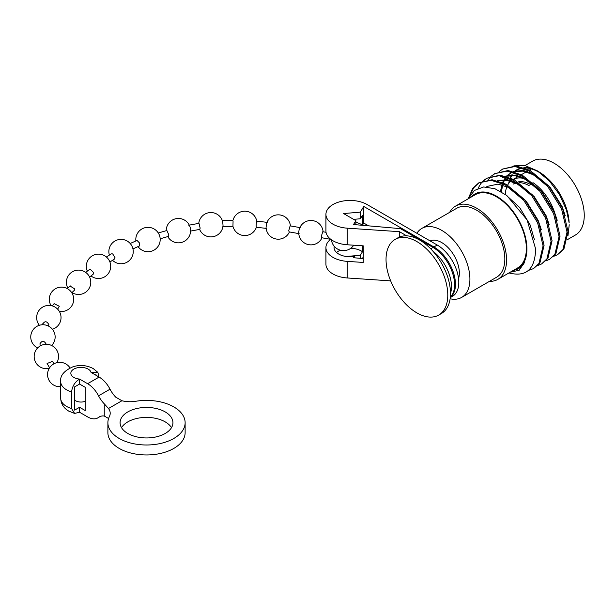 <?xml version="1.0" encoding="UTF-8"?>
<svg xmlns="http://www.w3.org/2000/svg" width="615" height="615" viewBox="0 0 615 615"><rect width="100%" height="100%" fill="white"/><g stroke="black" fill="none" stroke-linecap="round" stroke-linejoin="round"><path stroke-width="0.92" d="M528.139 203.965A9.556 5.52 60 0 1 528.646 204.172A9.556 5.52 60 0 0 528.139 203.965M514.801 183.17A32.526 18.781 60 0 1 515.247 182.932M518.014 181.94A32.526 18.781 60 0 1 531.068 184.784M513.079 184.169A32.526 18.781 60 0 1 515.608 183.109M519.06 182.647A32.526 18.781 60 0 1 529.338 185.784M505.261 194.34A36.593 21.125 60 0 1 507.221 185.991M507.667 185.084A36.593 21.125 60 0 1 510.681 181.171M511.457 180.526A36.593 21.125 60 0 1 512.464 179.834M513.487 179.273A36.593 21.125 60 0 1 523.311 178.358M447.782 295.069A43.657 25.207 60 0 1 438.741 315.057A43.657 25.207 60 0 1 405.093 303.364A43.657 25.207 60 0 1 386.036 259.422A43.657 25.207 60 0 1 395.084 239.435A43.657 25.207 60 0 1 428.724 251.135A43.657 25.207 60 0 1 447.782 295.069M395.084 239.435L397.797 237.874A43.657 25.207 60 0 1 431.438 249.567A43.657 25.207 60 0 1 450.495 293.501A43.657 25.207 60 0 1 441.455 313.489L438.741 315.057M430.139 240.934A24.884 14.368 60 0 1 449.012 248.583A24.884 14.368 60 0 1 459.351 273.06A24.884 14.368 60 0 1 458.559 278.61M416.885 233.285A39.829 22.993 60 0 1 421.844 228.411A39.829 22.993 60 0 1 452.532 239.081A39.829 22.993 60 0 1 469.914 279.164A39.829 22.993 60 0 1 461.665 297.399A39.829 22.993 60 0 1 450.126 298.782M421.844 228.411L456.76 208.254A39.829 22.993 60 0 1 487.449 218.925A39.829 22.993 60 0 1 504.83 259.007A39.829 22.993 60 0 1 496.582 277.234L461.665 297.399M449.642 212.36A42.289 24.416 60 0 1 455.523 206.117A42.289 24.416 60 0 1 488.118 217.449A42.289 24.416 60 0 1 506.576 260.014A42.289 24.416 60 0 1 497.819 279.371A42.289 24.416 60 0 1 489.471 281.347M455.523 206.117L475.31 194.694A42.289 24.416 60 0 1 507.898 206.025A42.289 24.416 60 0 1 526.363 248.591A42.289 24.416 60 0 1 517.599 267.948L497.819 279.371M509.128 182.832A42.689 24.646 60 0 1 509.82 180.095M510.627 177.912A42.689 24.646 60 0 1 512.272 174.837M514.778 171.869A42.689 24.646 60 0 1 515.616 171.147M516.308 170.632A42.689 24.646 60 0 1 517.353 169.971A42.689 24.646 60 0 1 522.704 168.141M524.833 167.972A42.689 24.646 60 0 1 542.73 174.722M524.964 165.573L532.721 161.092A42.689 24.646 60 0 1 565.615 172.531A42.689 24.646 60 0 1 584.25 215.488A42.689 24.646 60 0 1 575.409 235.03L567.514 239.589M471.167 197.084A43.096 24.884 60 0 1 505.346 202.796A43.096 24.884 60 0 1 526.924 248.914A43.096 24.884 60 0 1 513.463 270.339M468.261 198.768L474.411 190.442L483.667 186.96L494.906 188.713L506.775 195.462L527.047 219.855L535.627 248.914C535.127 269.278 526.263 277.288 509.059 272.96A50.822 29.343 60 0 1 508.974 272.929M553.746 256.309L557.505 254.756L562.894 249.644L567.038 232.063L561.564 208.923L547.742 186.522L529.108 170.978L515.047 166.496L502.693 169.04L499.418 171.439M557.505 254.756L563.894 249.067L568.037 231.486L562.564 208.347L548.741 185.945L530.107 170.401L516.047 165.919L502.693 169.04M528.4 270.446L533.543 268.586L538.94 263.481L543.083 245.892L537.602 222.753L523.788 200.352L505.153 184.808L491.093 180.326L478.731 182.87L472.704 188.351L468.184 198.814M533.543 268.586L539.932 262.905L544.083 245.316L538.602 222.176L524.787 199.783L506.153 184.231L492.085 179.749L478.731 182.87M479.239 182.594L473.704 187.783L469.914 195.485M537.771 265.534L541.531 263.981L546.92 258.869L551.071 241.288L545.59 218.141L531.775 195.747L513.141 180.195L499.073 175.713L486.719 178.265L483.452 180.656M483.021 181.064L480.692 183.747L478.078 188.313M541.531 263.981L547.919 258.292L552.07 240.711L546.589 217.564L532.767 195.17L514.14 179.618L500.072 175.137L486.719 178.265M487.226 177.981L484.013 180.487M545.759 260.921L549.518 259.369L554.907 254.256L559.058 236.675L553.577 213.536L539.755 191.134L521.128 175.583L507.06 171.101L494.706 173.653L491.431 176.044M491.001 176.451L488.256 179.734M549.518 259.369L555.906 253.68L560.057 236.099L554.576 212.959L540.754 190.558L522.12 175.014L508.059 170.524L494.706 173.653M495.206 173.369L492 175.875M508.682 183.439A43.119 24.892 60 0 1 509.474 180.018M510.281 177.766A43.119 24.892 60 0 1 511.795 174.845M514.309 171.723A43.119 24.892 60 0 1 514.732 171.339M515.262 170.885A43.119 24.892 60 0 1 521.866 167.864M523.849 167.618A43.119 24.892 60 0 1 538.825 171.808M537.402 170.87L540.17 172.623A43.119 24.892 60 0 1 569.144 222.814L566.423 209.884L559.489 194.563L549.364 180.956L537.402 170.87L525.041 165.589L513.909 165.835M567.96 235.945L569.229 224.782M510.166 272.245L519.198 270.246L524.626 262.213L518.476 268.824L512.825 270.708M532.921 182.609A36.593 21.125 60 0 1 554.261 211.499M565.208 215.627L562.064 206.44L550.141 187.329L534.104 174.083L523.334 170.424L513.471 171.485M512.287 172.016L507.114 175.536M510.857 172.807L506.737 176.459M506.183 177.174L503.224 182.778M502.916 183.67L501.417 191.842M557.228 220.239L554.077 211.053L542.153 191.942L526.117 178.696L515.347 175.037L505.484 176.098M504.3 176.62L502.363 177.697L504.485 176.674M549.241 224.852L546.089 215.665L534.174 196.554L518.13 183.301L507.36 179.649L497.497 180.702M541.254 229.464L538.102 220.27L526.186 201.167L510.143 187.913L498.042 184.116L487.395 186.345M486.896 186.645L486.48 186.914M534.45 239.819L530.122 224.882L519.66 207.516L505.353 194.409M518.683 268.701L523.465 264.227L524.626 262.213M545.497 184.008L533.105 174.66L523.142 171.124L513.832 171.585M512.472 172.062L510.35 173.092M505.738 177.035L502.563 182.486M502.224 183.355L500.502 191.319M537.518 188.621L525.118 179.273L515.162 175.736L505.845 176.197M529.53 193.233L517.13 183.877L507.175 180.349L497.858 180.802M334.214 246.277A15.967 9.217 0 0 0 334.06 247.553A15.967 9.217 0 0 0 338.734 254.064A15.967 9.217 0 0 0 354.317 256.424L353.556 257.723L363.257 258.577M362.466 245.792L362.466 251.735A15.967 9.217 0 0 0 361.312 250.989A15.967 9.217 0 0 0 350.758 248.299M340.303 250.197A15.967 9.217 0 0 0 336.589 252.527M354.317 257.793L354.317 256.424M355.847 222.369A15.967 9.217 180 0 1 361.312 224.437A15.967 9.217 180 0 1 362.466 225.182L363.734 223.037L368.6 225.851M430.7 248.806L433.037 247.453L400.457 228.649L353.556 224.529L355.847 220.639L355.847 224.729M355.847 220.639L343.57 213.551L360.375 212.137L360.375 218.771L362.466 215.219L362.466 225.182M360.375 212.137L363.734 206.44L363.734 223.037M450.288 297.491A30.489 17.604 -120 0 0 453.486 272.737A30.489 17.604 -120 0 0 433.906 246.953L437.234 245.031L367.063 204.518A24.093 13.914 0 0 0 340.802 201.505A24.093 13.914 0 0 0 325.927 214.358L325.927 230.956A24.093 13.914 0 0 0 347.244 244.77L363.257 245.846L363.257 262.444L347.244 261.367A24.093 13.914 180 0 1 325.927 247.553A24.093 13.914 180 0 1 330.601 239.32M325.927 214.358A24.093 13.914 0 0 0 347.244 228.173L399.466 231.678L399.466 237.044M346.13 256.486L360.375 255.286L360.375 258.323M360.375 255.286L362.466 251.735M362.396 258.5L363.257 257.032M450.495 293.455A30.489 17.604 -120 0 0 433.045 251.327M433.037 247.453A30.489 17.604 60 0 1 452.302 272.314A30.489 17.604 60 0 1 450.318 297.214M437.234 245.031A30.489 17.604 60 0 1 457.153 271.899A30.489 17.604 60 0 1 452.479 296.338L450.28 297.606M325.927 247.553L325.927 264.15A24.093 13.914 0 0 0 347.244 277.965L390.671 280.878M399.466 231.678L406.684 235.845M353.602 219.347L360.375 218.771M363.734 206.44L433.906 246.953M330.824 239.358L321.66 237.728L321.291 236.414L322.752 231.724L326.042 232.316M299.128 233.654L289.119 231.893L288.773 230.579L290.126 225.859L300.228 227.635M290.411 225.905A12.2 12.2 0 0 0 266.618 223.399L266.072 227.25A12.2 12.2 0 0 0 289.419 231.94M266.372 228.396L256.294 227.258L256.14 225.966C256.394 221.585 256.639 220.416 256.886 222.461M233.062 221.454L232.947 226.266L222.814 226.681M199.621 229.41A12.2 12.2 0 0 0 222.976 226.258L223.022 225.39C222.699 221.016 222.376 219.855 222.053 221.9M188.767 225.213L198.976 223.33L200.144 228.065L199.844 229.372L190.089 231.171M158.286 232.985L166.873 230.51L168.902 235.061L168.418 236.406L160.169 238.789M130.188 243.479L137.053 240.457L139.474 242.956L139.474 245.954L132.955 248.891M106.403 257.024L111.261 253.864L112.699 253.903L115.005 257.685L114.405 259.069L109.916 261.998M85.669 272.368L90.082 269.078L93.795 272.814L93.226 274.167L89.59 277.042M70.025 286.013L74.869 289.004L74.369 290.288L71.794 292.786M52.421 305.932L54.097 303.641L59.294 306.255L57.641 309.145M42.95 323.759C44.918 320.838 46.886 321.138 48.862 324.635L48.462 326.073M40.198 345.945L39.96 343.777C41.966 340.564 43.965 340.556 45.971 343.77L46.033 344.285M49.6 367.755L47.071 363.511L52.452 361.382L54.089 363.711M222.261 220.608L233.024 220.178A12.2 12.2 0 0 1 256.786 221.169M323.106 231.793A12.2 12.2 0 0 0 299.082 229.826L298.759 232.339M99.03 377.026L97.885 372.406L91.066 372.429A10.163 5.866 0 0 0 88.191 369.108A10.163 5.866 0 0 0 73.815 369.108A10.163 5.866 0 0 0 73.815 377.402A10.163 5.866 0 0 0 79.566 379.063L87.614 383.706L99.115 377.072L91.066 372.429M121.532 427.671A26.43 15.26 180 0 1 165.197 421.867A26.43 15.26 180 0 1 171.493 427.671M165.197 411.904A26.43 15.26 0 0 0 136.399 408.598A26.43 15.26 0 0 0 120.086 422.697A26.43 15.26 0 0 0 127.828 433.483A26.43 15.26 0 0 0 156.625 436.788A26.43 15.26 0 0 0 172.938 422.697A26.43 15.26 0 0 0 165.197 411.904M79.566 407.284L74.653 410.113L74.653 386.881L79.566 384.044L85.216 387.304L85.216 410.543L79.566 407.284L79.566 412.258L87.614 416.901A20.326 11.739 -120 0 0 97.777 417.908A20.326 11.739 -120 0 0 98.538 417.401A20.326 11.739 60 0 1 99.292 416.893A20.326 11.739 60 0 1 104.258 416.024L108.486 418.461A20.326 11.739 0 0 1 108.555 418.561M79.566 384.044L79.566 379.063C74.869 382 72.216 386.297 71.601 391.963L71.601 408.56L74.584 413.418L79.566 412.258M108.486 408.506A20.326 11.739 180 0 1 110.208 413.234A20.326 11.739 180 0 1 109.409 416.501A38.622 22.301 0 0 0 107.886 422.697A38.622 22.301 0 0 0 119.202 438.464A38.622 22.301 0 0 0 161.291 443.292A38.622 22.301 0 0 0 185.13 422.697A38.622 22.301 0 0 0 173.822 406.93A38.622 22.301 0 0 0 135.777 401.272A20.326 11.739 180 0 1 121.931 400.742L108.486 408.506L104.258 403.809A20.326 11.739 60 0 1 98.538 395.822A20.326 11.739 -120 0 0 87.614 383.706M185.13 422.697L185.13 432.652A38.622 22.301 180 0 1 161.291 453.255A38.622 22.301 180 0 1 119.202 448.42A38.622 22.301 180 0 1 107.886 432.652L107.886 422.697M99.115 377.072A20.326 11.739 60 0 1 110.031 389.187A20.326 11.739 -120 0 0 115.758 397.175L121.931 400.742M95.379 374.912L95.978 374.573L95.978 375.258M347.244 228.173L347.244 244.77M347.244 261.367L347.244 277.965M74.584 413.418L68.734 411.104C63.599 408.06 60.916 403.74 60.677 398.151A20.326 11.739 0 0 0 66.628 406.454A20.326 11.739 0 0 0 71.601 408.56M71.601 391.963A20.326 11.739 180 0 1 66.628 389.856A20.326 11.739 180 0 1 60.677 381.554L60.677 398.151M104.258 403.809L104.258 416.024M98.538 395.822L110.031 389.187M100.114 416.486L98.538 417.401M513.456 179.257L518.307 176.459M521.443 174.645L526.294 171.846M527.293 171.27L528.431 170.616M529.423 170.04L531.391 168.902M425.888 243.332L426.764 242.833M517.353 169.971L520.382 168.218M518.899 268.578L518.476 268.824M331.447 239.812A12.2 12.2 0 0 0 353.717 245.208M298.829 231.24A12.2 12.2 0 0 0 322.014 237.797M232.939 226.258A12.2 12.2 0 0 0 256.355 227.266M167.757 236.591A12.2 12.2 0 0 0 190.612 230.656A12.2 12.2 0 0 0 178.412 218.456A12.2 12.2 0 0 0 166.219 230.686M138.067 246.615A12.2 12.2 0 0 0 160.192 239.535A12.2 12.2 0 0 0 148 227.335A12.2 12.2 0 0 0 135.884 240.949M112.514 260.276A12.2 12.2 0 0 0 133.247 251.566A12.2 12.2 0 0 0 121.055 239.373A12.2 12.2 0 0 0 109.37 255.071M90.997 275.927A12.2 12.2 0 0 0 110.708 266.318A12.2 12.2 0 0 0 98.508 254.126A12.2 12.2 0 0 0 87.284 271.084M72.017 292.571A12.2 12.2 0 0 0 90.782 282.293A12.2 12.2 0 0 0 78.582 270.1A12.2 12.2 0 0 0 67.85 288.089M59.309 311.321A12.2 12.2 0 0 0 73.692 299.328A12.2 12.2 0 0 0 61.5 287.128A12.2 12.2 0 0 0 51.037 305.594M52.413 329.263A12.2 12.2 0 0 0 48.846 305.401A12.2 12.2 0 0 0 39.383 325.281M51.645 345.499A12.2 12.2 0 0 0 42.95 324.751A12.2 12.2 0 0 0 37.638 347.929M56.849 362.666A12.2 12.2 0 0 0 46.34 344.285A12.2 12.2 0 0 0 40.244 367.04A12.2 12.2 0 0 0 49.246 368.324M70.025 367.916A12.2 12.2 0 0 0 47.563 374.512A12.2 12.2 0 0 0 60.677 386.674M74.653 400.265A12.2 12.2 0 0 0 85.216 401.303M43.073 323.06L42.466 324.758M70.187 285.829L67.327 288.612M267.241 222.346L256.732 221.169M222.492 221A12.2 12.2 0 0 0 198.76 223.36M60.677 381.554C59.963 375.565 64.183 370.591 73.339 366.632C80.373 364.657 87.023 365.318 93.272 368.6L97.885 372.406M97.777 417.908L100.476 416.355"/></g></svg>
